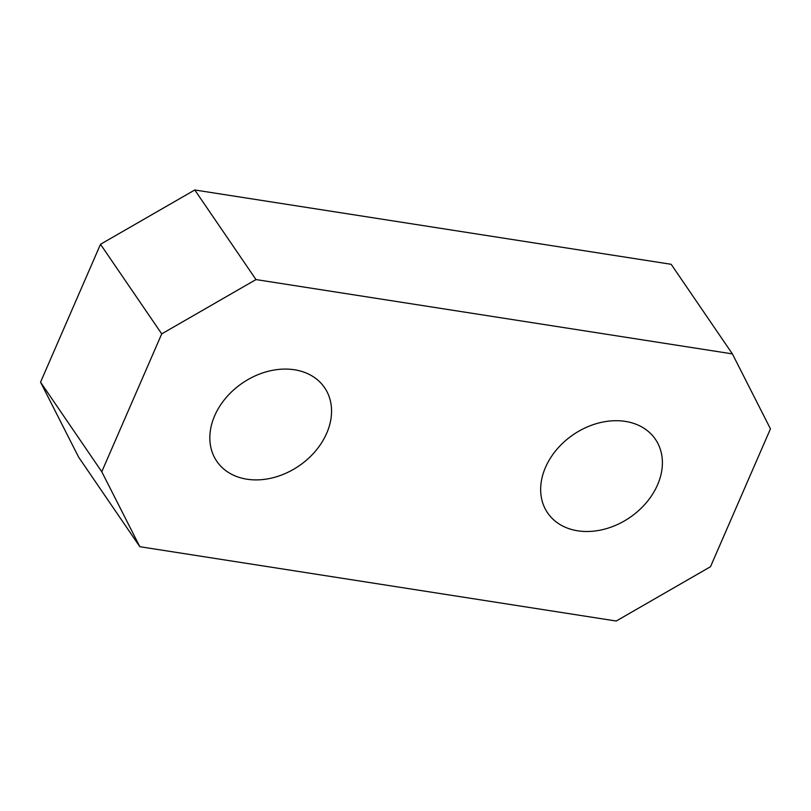 <?xml version="1.0" encoding="UTF-8"?>
<svg xmlns="http://www.w3.org/2000/svg" width="811" height="811" viewBox="0 0 811 811"><rect width="100%" height="100%" fill="white"/><g stroke="black" fill="none" stroke-linecap="round" stroke-linejoin="round"><path stroke-width="1.22" d="M710.497 566.717L770.45 428.837L732.384 353.89L255.982 279.572L161.724 333.879L101.77 471.749L139.837 546.705L616.228 621.023L710.497 566.717M657.549 484.846A65.265 50.16 -34.3 0 1 604.013 529.289A65.265 50.16 -34.3 0 1 547.638 512.927A65.265 50.16 -34.3 0 1 545.509 467.359A65.265 50.16 -34.3 0 1 599.035 422.916A65.265 50.16 -34.3 0 1 655.41 439.278A65.265 50.16 -34.3 0 1 657.549 484.846M326.711 433.226A65.265 50.16 -34.3 0 1 273.185 477.679A65.265 50.16 -34.3 0 1 216.811 461.307A65.265 50.16 -34.3 0 1 214.672 415.749A65.265 50.16 -34.3 0 1 268.198 371.296A65.265 50.16 -34.3 0 1 324.582 387.668A65.265 50.16 -34.3 0 1 326.711 433.226M732.384 353.89L671.163 264.295L194.772 189.977L100.503 244.283L40.55 382.163L78.616 457.11L139.837 546.705M194.772 189.977L255.982 279.572M100.503 244.283L161.724 333.879M40.55 382.163L101.77 471.749"/></g></svg>
